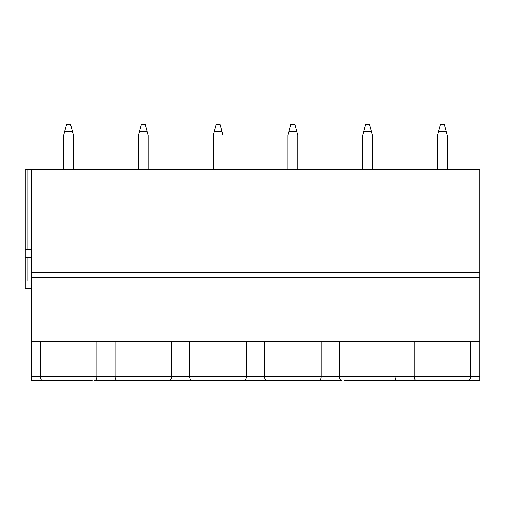 <?xml version="1.0" encoding="UTF-8"?>
<svg xmlns="http://www.w3.org/2000/svg" width="505" height="505" viewBox="0 0 505 505"><rect width="100%" height="100%" fill="white"/><g stroke="black" fill="none" stroke-linecap="round" stroke-linejoin="round"><path stroke-width="0.76" d="M31.184 257.405L25.25 257.405L25.25 169.598L479.75 169.598L479.75 380.536L344.063 380.536M31.184 169.598L31.184 380.536L68.566 380.536M479.75 277.516L31.184 277.516M25.25 249.558L31.184 249.558M479.75 341.292L31.184 341.292M470.654 341.292L470.654 376.61C470.597 378.895 469.764 380.208 468.167 380.536L465.919 380.536M418.822 380.536L416.574 380.536C414.971 380.208 414.144 378.895 414.081 376.61L414.081 341.292M92.112 380.536L42.773 380.536C41.17 380.202 40.337 378.895 40.28 376.61L40.28 341.292M339.322 341.292L339.322 376.61C339.379 378.895 340.212 380.208 341.816 380.536L117.532 380.536C115.929 380.208 115.102 378.895 115.039 376.61L115.039 341.292M96.853 341.292L96.853 376.61C96.796 378.895 95.963 380.202 94.359 380.536L143.325 380.536M218.091 380.536L192.291 380.536C190.688 380.208 189.861 378.895 189.798 376.61L189.798 341.292M171.612 341.292L171.612 376.61C171.555 378.895 170.722 380.208 169.125 380.536L166.871 380.536M269.304 380.536L267.05 380.536C265.453 380.208 264.62 378.895 264.563 376.61L264.563 341.292M246.377 341.292L246.377 376.61C246.314 378.895 245.487 380.208 243.883 380.536L241.636 380.536M321.136 341.292L321.136 376.61C321.073 378.895 320.246 380.208 318.642 380.536L316.395 380.536M395.895 341.292L395.895 376.61C395.838 378.895 395.005 380.208 393.401 380.536L416.574 380.536M391.154 380.536L393.401 380.536M42.773 380.536L31.184 380.536M117.532 380.536L94.359 380.536M192.291 380.536L169.125 380.536M267.05 380.536L243.883 380.536M341.816 380.536L318.642 380.536M25.25 257.405L25.25 288.803L31.184 288.803M25.25 280.95L31.184 280.95M73.471 169.598L73.471 135.258L70.53 124.464L66.603 124.464L63.662 135.258L63.662 169.598M64.722 131.357L72.404 131.357M148.23 169.598L148.23 135.258L145.288 124.464L141.362 124.464L138.421 135.258L138.421 169.598M139.487 131.357L147.17 131.357M222.995 169.598L222.995 135.258L220.047 124.464L216.127 124.464L213.179 135.258L213.179 169.598M214.246 131.357L221.929 131.357M297.754 169.598L297.754 135.258L294.813 124.464L290.886 124.464L287.945 135.258L287.945 169.598M289.005 131.357L296.688 131.357M372.513 169.598L372.513 135.258L369.572 124.464L365.645 124.464L362.704 135.258L362.704 169.598M363.77 131.357L371.453 131.357M447.272 169.598L447.272 135.258L444.331 124.464L440.41 124.464L437.463 135.258L437.463 169.598M438.529 131.357L446.212 131.357M479.75 272.612L31.184 272.612M27.163 169.598L27.163 249.558M31.184 376.61L479.75 376.61M27.163 257.405L27.163 280.95"/></g></svg>

